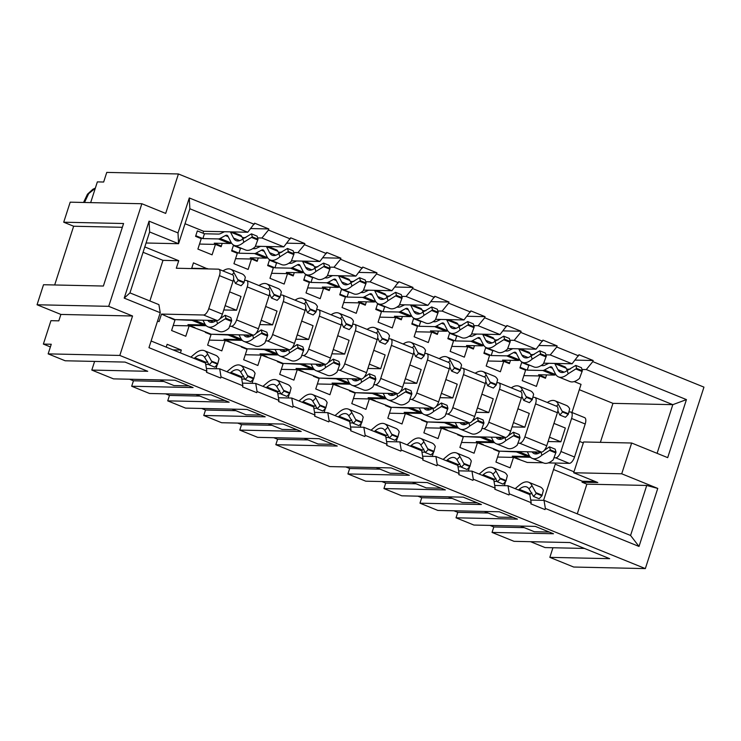 <?xml version="1.0" encoding="UTF-8"?>
<svg xmlns="http://www.w3.org/2000/svg" width="741" height="741" viewBox="0 0 741 741"><rect width="100%" height="100%" fill="white"/><g stroke="black" fill="none" stroke-linecap="round" stroke-linejoin="round"><path stroke-width="1.11" d="M178.424 173.968L165.688 213.408L141.855 203.738L108.714 306.329L132.556 315.999L119.81 355.439L645.337 568.597L703.95 387.126L178.424 173.968L106.76 172.403L103.657 182.027L97.358 181.888L90.661 202.617M577.276 513.856L586.872 484.151L646.726 485.457L657.758 488.421L621.718 473.795L631.656 443.016L667.697 457.642L686.444 399.603L592.8 361.627L593.161 360.506L578.971 354.744L572.089 363.803L543.764 363.183M539.087 345.491L557.121 345.89L556.76 347.01L578.61 355.875M557.121 345.89L542.94 340.128L536.049 349.178L507.733 348.566M503.046 330.875L521.09 331.264L520.728 332.394L542.569 341.249M521.09 331.264L506.9 325.512L500.008 334.562L471.693 333.95M467.006 316.259L485.049 316.648L484.688 317.769L506.538 326.633M485.049 316.648L470.859 310.896L463.968 319.945L435.652 319.334M430.975 301.643L449.009 302.032L448.648 303.152L470.498 312.017M449.009 302.032L434.828 296.28L427.937 305.329L399.612 304.708M394.934 287.026L412.978 287.415L412.607 288.536L434.458 297.4M412.978 287.415L398.788 281.663L391.896 290.713L363.581 290.092M358.894 272.401L376.937 272.799L376.576 273.92L398.426 282.784M376.937 272.799L362.747 267.047L355.856 276.097L327.541 275.476M322.863 257.785L340.897 258.183L340.536 259.304L362.386 268.168M340.897 258.183L326.707 252.431L319.825 261.48L291.5 260.86M286.823 243.168L304.866 243.567L304.495 244.687L326.346 253.552M304.866 243.567L290.676 237.805L283.784 246.864L255.469 246.244M250.782 228.552L268.826 228.95L268.464 230.071L290.315 238.935M268.826 228.95L254.635 223.189L247.744 232.248L203.645 231.285L203.025 233.202L197.347 230.905L195.587 236.351L201.265 238.658L197.893 249.078L212.083 254.83L215.455 244.41L221.124 246.716L222.207 243.372L221.337 246.068L214.242 243.196L229.747 243.53A10.217 4.474 112.1 0 0 231.414 243.057L231.498 243.02M657.758 488.421L639.011 546.45L545.367 508.465L545.005 509.586L530.825 503.834L531.186 502.713L509.336 493.849L508.974 494.969L494.784 489.217L495.145 488.097L473.295 479.232L472.934 480.353L458.744 474.601L459.105 473.48L437.255 464.616L436.894 465.737L422.703 459.985L423.074 458.855L401.224 450L400.862 451.121L386.672 445.36L387.034 444.239L365.183 435.375L364.822 436.505L350.632 430.743L350.993 429.623L329.143 420.758L328.782 421.888L314.592 416.127L314.962 415.006L293.112 406.142L292.741 407.263L278.56 401.511L278.922 400.39L257.071 391.526L256.71 392.647L242.52 386.895L242.881 385.774L221.031 376.91L220.67 378.03L206.48 372.278L206.841 371.158L148.96 347.677L160.241 312.73L124.21 298.114L149.061 221.161L178.007 232.906L189.288 197.958L254.274 224.31M141.855 203.738L70.191 202.173L63.717 222.207L73.646 226.237L54.677 284.97M63.717 222.207L123.571 223.513L103.379 286.035L43.524 284.729L37.05 304.764L60.882 314.434L58.817 320.853L50.944 320.677L43.376 344.083L51.259 344.25L48.146 353.874L65.171 360.774L125.025 362.08L147.728 371.287L91.81 370.074L94.607 361.423M530.575 541.699L545.07 547.571L552.943 547.747L549.841 557.362L573.673 567.032L645.337 568.597M50.388 346.927L43.376 344.083M60.882 314.434L132.556 315.999M48.146 353.874L119.81 355.439M37.05 304.764L108.714 306.329M73.646 226.237L122.348 227.302M91.81 370.074L113.521 378.873L174.95 380.216L193.105 387.58L131.685 386.246L149.562 393.49L210.981 394.833L229.145 402.196L167.716 400.862L185.593 408.115L247.022 409.449L265.185 416.822L203.756 415.479L221.633 422.731L283.062 424.065L301.216 431.438L239.797 430.095L257.673 437.347L319.102 438.681L337.257 446.054L275.828 444.711L329.745 466.58L391.174 467.923L409.338 475.287L347.909 473.944L365.785 481.196L427.214 482.539L445.369 489.903L383.94 488.56L401.817 495.812L463.245 497.155L481.409 504.519L419.98 503.185L437.857 510.429L499.286 511.772L517.45 519.135L456.021 517.802L473.897 525.054L535.326 526.388L553.481 533.752L492.052 532.418L514.05 541.338L569.959 542.551L609.686 558.668L549.841 557.362M520.358 526.064L534.317 531.723L549.276 532.047M492.052 532.418L493.821 526.962L524.22 527.629M489.958 525.397L493.821 526.962M129.582 379.225L133.445 380.791L163.844 381.458M131.685 386.246L133.445 380.791M165.623 393.841L169.476 395.407L199.885 396.074M167.716 400.862L169.476 395.407M201.654 408.458L205.516 410.023L235.916 410.69M203.756 415.479L205.516 410.023M237.694 423.083L241.557 424.649L271.956 425.306M239.797 430.095L241.557 424.649M273.735 437.699L277.588 439.265L307.997 439.922M275.828 444.711L277.588 439.265M345.806 466.932L349.669 468.497L380.068 469.155M347.909 473.944L349.669 468.497M381.847 481.548L385.7 483.113L416.109 483.78M383.94 488.56L385.7 483.113M417.887 496.164L421.74 497.73L452.14 498.397M419.98 503.185L421.74 497.73M453.918 510.781L457.781 512.346L488.18 513.013M456.021 517.802L457.781 512.346M527.499 364.34L521.683 362.46L519.923 367.906L525.601 370.213L522.238 380.633L536.419 386.385L539.791 375.965L545.469 378.271L546.543 374.927L545.672 377.623L538.577 374.751L554.083 375.085A10.217 4.474 112.1 0 0 555.75 374.622L555.833 374.575M571.959 412.487L581.046 384.357L574.192 381.578M579.573 441.423L583.306 442.933L583.621 441.969L631.656 443.016M621.718 473.795L573.682 472.749L583.306 442.933M573.988 471.785L555.259 464.19L543.579 500.351M504.352 485.67L505.547 481.557M468.321 471.054L469.507 466.941M432.281 456.437L433.466 452.325M396.24 441.812L397.426 437.709M360.209 427.196L361.395 423.092M324.169 412.58L325.355 408.467M288.129 397.963L289.314 393.851M252.097 383.347L253.283 379.235M216.057 368.731L217.243 364.618M180.415 352.883L181.332 350.048L167.142 344.296L166.225 347.131M157.574 321.01L159.065 321.622L161.492 314.082L174.959 320.093L171.597 330.514L185.787 336.266L189.15 325.845L205.479 331.922L205.322 332.403L211 334.71L207.628 345.13L221.818 350.882L225.19 340.462L241.52 346.547L241.362 347.02L247.031 349.326L243.669 359.746L257.859 365.498L261.221 355.078L277.551 361.163L277.393 361.645L283.071 363.942L279.709 374.362L293.899 380.114L297.261 369.694L313.591 375.78L313.434 376.261L319.112 378.558L315.749 388.979L329.93 394.74L333.302 384.32L349.632 390.396L349.474 390.877L355.152 393.175L351.78 403.595L365.971 409.356L369.333 398.936L385.663 405.012L385.515 405.494L391.183 407.791L387.821 418.211L402.011 423.972L405.373 413.552L421.703 419.628L421.546 420.11L427.224 422.416L423.861 432.837L438.042 438.589L441.414 428.168L457.743 434.245L457.586 434.726L463.264 437.033L459.892 447.453L474.083 453.205L477.445 442.785L493.775 448.861L493.626 449.342L499.295 451.649L495.933 462.069L510.123 467.821L513.485 457.401L527.259 462.449L543.162 462.792M207.536 268.918L193.447 262.86L191.604 268.575M161.492 314.082L203.553 314.999A6.817 2.983 112.1 0 0 208.767 308.664L219.438 275.633A6.817 2.983 112.1 0 0 218.845 269.252A6.817 2.983 112.1 0 0 218.354 269.159L176.302 268.242L178.738 260.702L162.983 260.36L143.069 252.283M144.791 246.938L178.738 260.702M203.645 231.285L185.028 223.726M239.195 247.401L233.387 245.521L231.627 250.967L237.305 253.274L233.934 263.694L248.124 269.446L251.486 259.026L257.164 261.332L258.248 257.988L257.368 260.693L250.273 257.812L265.778 258.146A10.217 4.474 112.1 0 0 267.455 257.683L267.529 257.636M275.235 262.018L269.428 260.137L267.668 265.593L273.336 267.89L269.974 278.31L284.164 284.062L287.527 273.642L293.204 275.948L294.279 272.605L293.408 275.309L286.313 272.429L301.819 272.771A10.217 4.474 112.1 0 0 303.486 272.299L303.569 272.253M311.276 276.634L305.459 274.754L303.699 280.209L309.377 282.506L306.014 292.927L320.195 298.679L323.567 288.258L329.236 290.565L330.319 287.221L329.449 289.926L322.354 287.045L337.859 287.388A10.217 4.474 112.1 0 0 339.526 286.915L339.61 286.869M347.307 291.25L341.499 289.37L339.739 294.825L345.417 297.122L342.046 307.543L356.236 313.304L359.598 302.884L365.276 305.181L366.36 301.837L365.48 304.542L358.394 301.661L373.89 302.004A10.217 4.474 112.1 0 0 375.567 301.531L375.641 301.485M383.347 305.866L377.54 303.986L375.78 309.442L381.448 311.739L378.086 322.159L392.276 327.92L395.638 317.5L401.316 319.797L402.391 316.453L401.52 319.158L394.425 316.277L409.93 316.62A10.217 4.474 112.1 0 0 411.598 316.148L411.681 316.101M419.387 320.483L413.571 318.611L411.811 324.058L417.489 326.364L414.126 336.775L428.307 342.537L431.679 332.116L437.347 334.413L438.431 331.07L437.56 333.774L430.465 330.894L445.971 331.236A10.217 4.474 112.1 0 0 447.638 330.764L447.721 330.718M455.428 335.099L449.611 333.228L447.851 338.674L453.529 340.98L450.158 351.401L464.348 357.153L467.71 346.732L473.388 349.03L474.472 345.686L473.601 348.39L466.506 345.519L482.002 345.852A10.217 4.474 112.1 0 0 483.678 345.38L483.753 345.343M491.459 349.715L485.651 347.844L483.892 353.29L489.56 355.597L486.198 366.017L500.388 371.769L503.75 361.349L509.428 363.655L510.503 360.302L509.632 363.007L502.537 360.135L518.042 360.469A10.217 4.474 112.1 0 0 519.71 359.996L519.793 359.959M523.859 375.622L539.791 375.965M575.118 360.107L593.161 360.506M592.8 361.627L586.27 369.555L672.819 404.66L612.964 403.354L579.323 389.701M566.615 369.129L570.061 369.203M581.972 369.463L586.27 369.555M160.241 312.73L158.898 304.625L129.953 292.89L149.626 231.97L178.572 243.715L189.863 208.767L247.744 232.248M242.279 237.574L245.725 237.648M257.636 237.907L261.934 238L283.784 246.864M278.32 252.19L281.765 252.264M293.668 252.524L297.975 252.616L319.825 261.48M314.36 266.806L317.796 266.88M329.708 267.14L334.006 267.232L355.856 276.097M350.391 281.423L353.837 281.497M365.748 281.756L370.046 281.849L391.896 290.713M386.431 296.039L389.877 296.113M401.779 296.372L406.087 296.465L427.937 305.329M422.472 310.655L425.908 310.729M437.82 310.988L442.127 311.081L463.968 319.945M458.503 325.271L461.949 325.345M473.86 325.605L478.158 325.707L500.008 334.562M494.543 339.887L497.989 339.971M509.891 340.23L514.198 340.323L536.049 349.178M530.584 354.513L534.029 354.587M545.932 354.846L550.239 354.939L572.089 363.803M189.863 208.767L189.288 197.958M268.464 230.071L261.934 238M304.495 244.687L297.975 252.616M340.536 259.304L334.006 267.232M376.576 273.92L370.046 281.849M412.607 288.536L406.087 296.465M448.648 303.152L442.127 311.081M484.688 317.769L478.158 325.707M520.728 332.394L514.198 340.323M556.76 347.01L550.239 354.939M686.444 399.603L672.819 404.66L657.1 453.335M146.07 243.002L178.572 243.715L178.007 232.906M149.867 300.966L162.983 260.36M233.545 280.163L234.026 280.172M244.725 280.404L246.169 280.431A6.817 2.983 112.1 0 1 246.66 280.533A6.817 2.983 112.1 0 1 247.244 286.915L236.583 319.936A6.817 2.983 112.1 0 1 231.359 326.281L229.793 326.253M269.585 294.779L270.057 294.788M280.765 295.02L282.201 295.057A6.817 2.983 112.1 0 1 282.692 295.15A6.817 2.983 112.1 0 1 283.284 301.531L272.614 334.552A6.817 2.983 112.1 0 1 267.399 340.897L265.834 340.869M305.625 309.395L306.098 309.405M316.805 309.636L318.241 309.673A6.817 2.983 112.1 0 1 318.732 309.766A6.817 2.983 112.1 0 1 319.325 316.148L308.654 349.178A6.817 2.983 112.1 0 1 303.43 355.513L301.865 355.485M341.657 324.012L342.138 324.021M352.846 324.252L354.281 324.289A6.817 2.983 112.1 0 1 354.772 324.382A6.817 2.983 112.1 0 1 355.356 330.764L344.695 363.794A6.817 2.983 112.1 0 1 339.471 370.139L337.905 370.102M377.697 338.628L378.169 338.637M388.877 338.869L390.312 338.906A6.817 2.983 112.1 0 1 390.803 339.007A6.817 2.983 112.1 0 1 391.396 345.389L380.726 378.41A6.817 2.983 112.1 0 1 375.511 384.755L373.946 384.718M413.737 353.244L414.21 353.253M424.917 353.494L426.353 353.522A6.817 2.983 112.1 0 1 426.844 353.624A6.817 2.983 112.1 0 1 427.437 360.006L416.766 393.026A6.817 2.983 112.1 0 1 411.542 399.371L409.977 399.334M449.768 367.86L450.25 367.879M460.958 368.11L462.393 368.138A6.817 2.983 112.1 0 1 462.884 368.24A6.817 2.983 112.1 0 1 463.468 374.622L452.807 407.643A6.817 2.983 112.1 0 1 447.583 413.987L446.017 413.95M485.809 382.486L486.291 382.495M496.989 382.726L498.424 382.754A6.817 2.983 112.1 0 1 498.915 382.856A6.817 2.983 112.1 0 1 499.508 389.238L488.838 422.259A6.817 2.983 112.1 0 1 483.623 428.604L482.058 428.567M521.849 397.102L522.322 397.111M533.029 397.343L534.465 397.371A6.817 2.983 112.1 0 1 534.956 397.472A6.817 2.983 112.1 0 1 535.548 403.854L524.878 436.875A6.817 2.983 112.1 0 1 519.654 443.22L518.098 443.183M557.88 411.718L558.362 411.727M569.069 411.959L570.505 411.987A6.817 2.983 112.1 0 1 570.996 412.089A6.817 2.983 112.1 0 1 571.58 418.47L560.918 451.491A6.817 2.983 112.1 0 1 555.694 457.836L554.129 457.808M169.439 317.305L175.117 319.612L217.169 320.529A6.817 2.983 112.1 0 0 222.393 314.184L233.054 281.163A6.817 2.983 112.1 0 0 232.47 274.781L218.845 269.252M206.257 325.734L189.307 325.364L194.976 327.67M189.307 325.364L189.529 324.66M173.218 325.503L189.15 325.845M191.697 268.27L207.637 268.613M223.754 309.97L236.536 310.257L240.992 296.465L229.608 291.852M236.583 319.936L258.433 328.8L269.094 295.779A6.817 2.983 112.1 0 0 268.501 289.398L246.66 280.533M272.614 334.552L294.464 343.416L305.135 310.396A6.817 2.983 112.1 0 0 304.542 304.014L282.692 295.15M308.654 349.178L330.505 358.033L341.166 325.012A6.817 2.983 112.1 0 0 340.582 318.63L318.732 309.766M344.695 363.794L366.545 372.658L377.206 339.628A6.817 2.983 112.1 0 0 376.623 333.246L354.772 324.382M380.726 378.41L402.576 387.274L413.246 354.244A6.817 2.983 112.1 0 0 412.654 347.862L390.803 339.007M416.766 393.026L438.616 401.891L449.287 368.87A6.817 2.983 112.1 0 0 448.694 362.479L426.844 353.624M452.807 407.643L474.657 416.507L485.318 383.486A6.817 2.983 112.1 0 0 484.734 377.104L462.884 368.24M488.838 422.259L510.688 431.123L521.358 398.102A6.817 2.983 112.1 0 0 520.766 391.72L498.915 382.856M524.878 436.875L546.728 445.739L557.399 412.718A6.817 2.983 112.1 0 0 556.806 406.337L534.956 397.472M570.996 412.089L584.612 417.618A6.817 2.983 112.1 0 1 585.205 424L574.534 457.021A6.817 2.983 112.1 0 1 569.32 463.366L548.229 462.903M258.433 328.8A6.817 2.983 112.1 0 1 253.209 335.145L211.157 334.228L205.479 331.922M294.464 343.416A6.817 2.983 112.1 0 1 289.249 349.761L247.188 348.844L241.52 346.547M330.505 358.033A6.817 2.983 112.1 0 1 325.28 364.377L283.229 363.46L277.551 361.163M366.545 372.658A6.817 2.983 112.1 0 1 361.321 378.994L319.269 378.077L313.591 375.78M402.576 387.274A6.817 2.983 112.1 0 1 397.361 393.61L355.3 392.693L349.632 390.396M438.616 401.891A6.817 2.983 112.1 0 1 433.392 408.235L391.341 407.318L385.663 405.012M474.657 416.507A6.817 2.983 112.1 0 1 469.433 422.852L427.381 421.935L421.703 419.628M510.688 431.123A6.817 2.983 112.1 0 1 505.473 437.468L463.412 436.551L457.743 434.245M546.728 445.739A6.817 2.983 112.1 0 1 541.504 452.084L499.453 451.167L493.775 448.861M242.288 340.351L225.338 339.98L231.016 342.286M278.329 354.967L261.378 354.596L267.056 356.903M314.369 369.583L297.419 369.222L303.088 371.519M350.41 384.209L333.45 383.838L339.128 386.135M386.441 398.825L369.49 398.454L375.168 400.751M422.481 413.441L405.531 413.07L411.199 415.368M458.522 428.057L441.562 427.687L447.24 429.993M494.553 442.673L477.602 442.303L483.28 444.609M530.593 457.29L513.643 456.919L519.321 459.225M209.249 340.119L225.19 340.462M225.338 339.98L225.57 339.285M259.785 324.595L272.577 324.873L277.023 311.081L265.639 306.468M272.577 324.873L261.193 320.251M245.29 354.735L261.221 355.078M261.378 354.596L261.601 353.902M295.826 339.211L308.608 339.489L313.063 325.697L301.68 321.085M308.608 339.489L297.224 334.867M281.33 369.351L297.261 369.694M297.419 369.222L297.641 368.518M331.866 353.827L344.648 354.105L349.104 340.314L337.72 335.701M344.648 354.105L333.265 349.483M317.361 383.968L333.302 384.32M333.45 383.838L333.682 383.134M367.897 368.444L380.689 368.722L385.135 354.939L373.751 350.317M380.689 368.722L369.305 364.109M353.401 398.584L369.333 398.936M369.49 398.454L369.722 397.75M403.938 383.06L416.72 383.338L421.175 369.555L409.792 364.933M416.72 383.338L405.336 378.725M389.442 413.2L405.373 413.552M405.531 413.07L405.753 412.366M439.978 397.676L452.76 397.954L457.216 384.171L445.832 379.549M452.76 397.954L441.377 393.341M425.473 427.816L441.414 428.168M441.562 427.687L441.793 426.983M476.018 412.292L488.801 412.57L493.247 398.788L481.872 394.166M488.801 412.57L477.417 407.958M461.513 442.442L477.445 442.785M477.602 442.303L477.834 441.599M512.05 426.909L524.832 427.187L529.287 413.404L517.903 408.791M524.832 427.187L513.448 422.574M497.554 457.058L513.485 457.401M513.643 456.919L513.865 456.224M548.09 441.525L560.872 441.812L565.327 428.02L553.944 423.407M560.872 441.812L549.489 437.19M236.536 310.257L225.153 305.635M600.377 442.34L612.964 403.354M586.872 484.151L582.046 482.187L582.361 481.233L553.536 469.535M573.682 472.749L597.802 482.539L582.046 482.187M646.726 485.457L630.572 535.465L544.024 500.36L530.741 500.073M206.841 371.158L205.498 363.053L151.118 340.999M242.881 385.774L241.538 377.669L219.688 368.805L206.406 368.518M278.922 400.39L277.569 392.285L255.719 383.43L242.446 383.134M314.962 415.006L313.61 406.902L291.759 398.047L278.477 397.75M350.993 429.623L349.65 421.527L327.8 412.663L314.517 412.366M387.034 444.239L385.681 436.143L363.831 427.279L350.558 426.992M423.074 458.855L421.722 450.76L399.871 441.895L386.598 441.608M459.105 473.48L457.762 465.376L435.912 456.512L422.629 456.224M495.145 488.097L493.793 479.992L471.943 471.128L458.67 470.841M531.186 502.713L529.834 494.608L507.983 485.744L494.71 485.457M221.031 376.91L219.688 368.805M257.071 391.526L255.719 383.43M293.112 406.142L291.759 398.047M329.143 420.758L327.8 412.663M365.183 435.375L363.831 427.279M401.224 450L399.871 441.895M437.255 464.616L435.912 456.512M473.295 479.232L471.943 471.128M509.336 493.849L507.983 485.744M545.367 508.465L544.024 500.36M630.572 535.465L639.011 546.45M172.996 349.872L181.332 350.048M124.21 298.114L129.953 292.89M149.061 221.161L149.626 231.97M205.72 364.415L208.981 364.489M241.761 379.031L245.021 379.105M277.801 393.647L281.052 393.721M313.832 408.272L317.092 408.337M349.872 422.889L353.133 422.954M385.913 437.505L389.173 437.57M421.944 452.121L425.204 452.195M457.984 466.737L461.245 466.811M494.025 481.354L497.285 481.428M595.273 481.511L582.361 481.233M235.555 258.683L251.486 259.026M199.514 244.067L215.455 244.41M271.595 273.299L287.527 273.642M307.626 287.916L323.567 288.258M343.667 302.532L359.598 302.884M379.707 317.148L395.638 317.5M415.738 331.764L431.679 332.116M451.778 346.38L467.71 346.732M487.819 361.006L503.75 361.349M552.943 547.747L584.454 548.433M159.982 379.892L173.94 385.552L188.899 385.876M196.022 394.508L209.972 400.168L224.94 400.492M232.063 409.125L246.012 414.784L260.98 415.108M268.094 423.741L282.052 429.4L297.011 429.724M304.134 438.357L318.084 444.016L333.052 444.35M376.206 467.59L390.164 473.258L405.123 473.582M412.246 482.215L426.205 487.874L441.164 488.199M448.286 496.831L462.236 502.491L477.204 502.815M484.318 511.447L498.276 517.107L513.244 517.431M205.452 363.034L206.248 362.368A21.804 9.55 112.1 0 1 207.591 361.358M194.105 358.431L194.902 357.764A21.804 9.55 112.1 0 1 202.423 355.421A21.804 9.55 112.1 0 1 204.636 357.329L207.693 354.133L211.945 361.923L217.622 364.22L219.04 358.737A26.917 11.791 -67.9 0 0 215.696 355.291L204.349 350.678A26.917 11.791 -67.9 0 0 195.059 353.577L190.854 357.116M207.693 354.133A26.917 11.791 -67.9 0 0 204.349 350.678M217.622 364.22L214.807 367.175L209.129 364.868L211.945 361.923M209.129 364.868L204.636 357.329M193.531 320.01A10.217 4.474 112.1 0 1 192.086 320.362L175.589 319.621M207.739 320.325A21.804 9.55 -67.9 0 0 209.851 322.085A21.804 9.55 -67.9 0 0 216.381 320.51M217.53 323.65A26.917 11.791 112.1 0 1 207.934 326.818L219.28 331.422A26.917 11.791 112.1 0 0 228.886 328.254L231.701 320.621L226.033 318.315L217.53 323.65L216.613 320.52M207.934 326.818A26.917 11.791 112.1 0 1 204.729 323.65L202.96 320.214M205.192 324.456L205.109 324.493A10.217 4.474 112.1 0 1 203.442 324.966L187.936 324.632L189.353 325.206M193.142 327.466L194.559 327.494M219.901 318.825L225.144 315.286L230.821 317.593L231.701 320.621M226.033 318.315L225.144 315.286M233.295 280.348A21.804 9.55 112.1 0 1 233.887 279.922M232.137 274.642L233.989 272.697L238.25 280.487L243.919 282.784L245.345 277.301A26.917 11.791 -67.9 0 0 242.001 273.855L230.646 269.252A26.917 11.791 -67.9 0 0 222.967 270.928M233.989 272.697A26.917 11.791 -67.9 0 0 230.646 269.252M243.919 282.784L241.103 285.739L235.434 283.433L238.25 280.487M235.434 283.433L233.526 279.274M234.23 245.382L245.586 249.986A26.917 11.791 112.1 0 0 255.182 246.818L258.007 239.186L252.329 236.879L243.835 242.214A26.917 11.791 112.1 0 1 234.23 245.382A26.917 11.791 112.1 0 1 231.025 242.214L227.932 236.175A7.151 3.131 -67.9 0 0 227.079 235.332A7.151 3.131 -67.9 0 0 225.394 235.564L220.068 238.454A10.217 4.474 112.1 0 1 218.391 238.926L202.886 238.593L195.791 235.712L197.347 230.905L204.442 233.776L202.886 238.593M204.442 233.776L218.438 234.082A15.329 6.715 -67.9 0 0 220.559 233.582L224.486 231.738M230.358 231.868A12.264 5.372 112.1 0 1 230.46 232.044L233.554 238.083A21.804 9.55 -67.9 0 0 236.157 240.649A21.804 9.55 -67.9 0 0 242.881 238.935L251.449 233.85L257.118 236.157L258.007 239.186M243.835 242.214L242.881 238.935M219.447 246.031L221.337 246.068M232.211 231.905L240.343 235.203A12.264 5.372 112.1 0 1 241.807 236.648L242.965 238.898M252.329 236.879L251.449 233.85M241.492 377.651L242.288 376.984A21.804 9.55 112.1 0 1 243.622 375.974M230.145 373.047L230.933 372.38A21.804 9.55 112.1 0 1 238.463 370.037A21.804 9.55 112.1 0 1 240.677 371.945L243.724 368.749L247.985 376.539L253.654 378.846L255.08 373.353A26.917 11.791 -67.9 0 0 251.736 369.907L240.38 365.304A26.917 11.791 -67.9 0 0 231.09 368.203L226.885 371.732M243.724 368.749A26.917 11.791 -67.9 0 0 240.38 365.304M253.654 378.846L250.838 381.791L245.169 379.494L247.985 376.539M245.169 379.494L240.677 371.945M229.562 334.626A10.217 4.474 112.1 0 1 228.126 334.978L211.63 334.237M243.77 334.941A21.804 9.55 -67.9 0 0 245.892 336.701A21.804 9.55 -67.9 0 0 252.422 335.127M253.57 338.276A26.917 11.791 112.1 0 1 243.965 341.434L255.321 346.038A26.917 11.791 112.1 0 0 264.917 342.879L267.742 335.238L262.064 332.941L253.57 338.276L252.653 335.136M243.965 341.434A26.917 11.791 112.1 0 1 240.76 338.267L239 334.839M241.233 339.072L241.149 339.119A10.217 4.474 112.1 0 1 239.473 339.582L223.977 339.248L225.394 339.823M229.182 342.083L230.599 342.11M255.932 333.441L261.184 329.902L266.853 332.209L267.742 335.238M262.064 332.941L261.184 329.902M269.335 294.964A21.804 9.55 112.1 0 1 269.928 294.538M268.168 289.259L270.03 287.313L274.281 295.103L279.959 297.41L281.376 291.917A26.917 11.791 -67.9 0 0 278.032 288.471L266.686 283.868A26.917 11.791 -67.9 0 0 258.998 285.544M270.03 287.313A26.917 11.791 -67.9 0 0 266.686 283.868M279.959 297.41L277.143 300.355L271.465 298.058L274.281 295.103M271.465 298.058L269.567 293.89M270.27 259.998L281.626 264.602A26.917 11.791 112.1 0 0 291.222 261.443L294.047 253.802L288.369 251.505L279.876 256.84A26.917 11.791 112.1 0 1 270.27 259.998A26.917 11.791 112.1 0 1 267.066 256.831L263.963 250.791A7.151 3.131 -67.9 0 0 263.111 249.949A7.151 3.131 -67.9 0 0 261.425 250.18L256.099 253.079A10.217 4.474 112.1 0 1 254.432 253.542L238.926 253.209L231.831 250.328L233.387 245.521L240.482 248.402L238.926 253.209M240.482 248.402L241.733 248.43M252.727 248.661L254.478 248.707A15.329 6.715 -67.9 0 0 256.59 248.198L260.526 246.355M266.399 246.484A12.264 5.372 112.1 0 1 266.491 246.66L269.594 252.7A21.804 9.55 -67.9 0 0 272.197 255.265A21.804 9.55 -67.9 0 0 278.912 253.552L287.48 248.467L293.158 250.773L294.047 253.802M279.876 256.84L278.912 253.552M255.478 260.647L257.368 260.693M268.251 246.521L276.384 249.819A12.264 5.372 112.1 0 1 277.847 251.264L279.005 253.524M288.369 251.505L287.48 248.467M277.532 392.276L278.329 391.609A21.804 9.55 112.1 0 1 279.663 390.59M266.176 387.663L266.973 386.997A21.804 9.55 112.1 0 1 274.503 384.653A21.804 9.55 112.1 0 1 276.717 386.561L279.765 383.366L284.016 391.155L289.694 393.462L291.111 387.969A26.917 11.791 -67.9 0 0 287.767 384.523L276.421 379.92A26.917 11.791 -67.9 0 0 267.13 382.819L262.925 386.348M279.765 383.366A26.917 11.791 -67.9 0 0 276.421 379.92M289.694 393.462L286.878 396.407L281.2 394.11L284.016 391.155M281.2 394.11L276.717 386.561M265.602 349.243A10.217 4.474 112.1 0 1 264.166 349.595L247.661 348.854M279.811 349.557A21.804 9.55 -67.9 0 0 281.932 351.317A21.804 9.55 -67.9 0 0 288.462 349.743M289.611 352.892A26.917 11.791 112.1 0 1 280.005 356.05L291.361 360.654A26.917 11.791 112.1 0 0 300.957 357.495L303.782 349.854L298.104 347.557L289.611 352.892L288.694 349.752M280.005 356.05A26.917 11.791 112.1 0 1 276.801 352.883L275.041 349.456M277.264 353.689L277.19 353.735A10.217 4.474 112.1 0 1 275.513 354.198L260.008 353.865L261.434 354.439M265.213 356.699L266.63 356.736M291.973 348.057L297.215 344.519L302.893 346.825L303.782 349.854M298.104 347.557L297.215 344.519M305.366 309.581A21.804 9.55 112.1 0 1 305.968 309.154M304.208 303.875L306.07 301.93L310.322 309.719L315.999 312.026L317.417 306.533A26.917 11.791 -67.9 0 0 314.073 303.088L302.726 298.484A26.917 11.791 -67.9 0 0 295.038 300.161M306.07 301.93A26.917 11.791 -67.9 0 0 302.726 298.484M315.999 312.026L313.184 314.971L307.506 312.674L310.322 309.719M307.506 312.674L305.607 308.506M306.311 274.615L317.657 279.218A26.917 11.791 112.1 0 0 327.263 276.06L330.078 268.418L324.41 266.121L315.907 271.456A26.917 11.791 112.1 0 1 306.311 274.615A26.917 11.791 112.1 0 1 303.106 271.447L300.003 265.417A7.151 3.131 -67.9 0 0 299.151 264.574A7.151 3.131 -67.9 0 0 297.465 264.796L292.139 267.696A10.217 4.474 112.1 0 1 290.463 268.159L274.967 267.825L267.871 264.945L269.428 260.137L276.513 263.018L274.967 267.825M276.513 263.018L277.773 263.046M288.768 263.287L290.518 263.324A15.329 6.715 -67.9 0 0 292.63 262.814L296.557 260.971M302.43 261.101A12.264 5.372 112.1 0 1 302.532 261.277L305.635 267.316A21.804 9.55 -67.9 0 0 308.228 269.881A21.804 9.55 -67.9 0 0 314.953 268.168L323.521 263.083L329.199 265.389L330.078 268.418M315.907 271.456L314.953 268.168M291.519 275.263L293.408 275.309M304.292 261.138L312.424 264.435A12.264 5.372 112.1 0 1 313.888 265.88L315.036 268.14M324.41 266.121L323.521 263.083M313.573 406.892L314.36 406.225A21.804 9.55 112.1 0 1 315.703 405.207M302.217 402.289L303.013 401.622A21.804 9.55 112.1 0 1 310.535 399.269A21.804 9.55 112.1 0 1 312.748 401.177L315.805 397.982L320.056 405.772L325.734 408.078L327.151 402.585A26.917 11.791 -67.9 0 0 323.808 399.14L312.461 394.536A26.917 11.791 -67.9 0 0 303.171 397.435L298.966 400.964M315.805 397.982A26.917 11.791 -67.9 0 0 312.461 394.536M325.734 408.078L322.919 411.023L317.241 408.726L320.056 405.772M317.241 408.726L312.748 401.177M301.643 363.868A10.217 4.474 112.1 0 1 300.198 364.22L283.701 363.47M315.851 364.174A21.804 9.55 -67.9 0 0 317.963 365.934A21.804 9.55 -67.9 0 0 324.493 364.359M325.642 367.508A26.917 11.791 112.1 0 1 316.046 370.676L327.392 375.279A26.917 11.791 112.1 0 0 336.998 372.112L339.813 364.47L334.145 362.173L325.642 367.508L324.734 364.368M316.046 370.676A26.917 11.791 112.1 0 1 312.841 367.499L311.072 364.072M313.304 368.305L313.221 368.351A10.217 4.474 112.1 0 1 311.553 368.823L296.048 368.481L297.465 369.055M301.254 371.315L302.671 371.352M328.013 362.682L333.255 359.144L338.933 361.441L339.813 364.47M334.145 362.173L333.255 359.144M341.406 324.197A21.804 9.55 112.1 0 1 341.999 323.771M340.249 318.491L342.101 316.546L346.362 324.336L352.04 326.642L353.457 321.149A26.917 11.791 -67.9 0 0 350.113 317.704L338.757 313.1A26.917 11.791 -67.9 0 0 331.079 314.777M342.101 316.546A26.917 11.791 -67.9 0 0 338.757 313.1M352.04 326.642L349.224 329.588L343.546 327.29L346.362 324.336M343.546 327.29L341.638 323.122M342.351 289.24L353.698 293.844A26.917 11.791 112.1 0 0 363.303 290.676L366.119 283.034L360.441 280.737L351.947 286.072A26.917 11.791 112.1 0 1 342.351 289.24A26.917 11.791 112.1 0 1 339.137 286.063L336.043 280.033A7.151 3.131 -67.9 0 0 335.191 279.19A7.151 3.131 -67.9 0 0 333.506 279.413L328.18 282.312A10.217 4.474 112.1 0 1 326.503 282.784L310.998 282.441L303.912 279.561L305.459 274.754L312.554 277.634L310.998 282.441M312.554 277.634L313.804 277.662M324.799 277.903L326.559 277.94A15.329 6.715 -67.9 0 0 328.671 277.43L332.598 275.587M338.47 275.717A12.264 5.372 112.1 0 1 338.572 275.893L341.666 281.932A21.804 9.55 -67.9 0 0 344.269 284.498A21.804 9.55 -67.9 0 0 350.993 282.784L359.561 277.708L365.239 280.005L366.119 283.034M351.947 286.072L350.993 282.784M327.559 289.879L329.449 289.926M340.323 275.754L348.455 279.061A12.264 5.372 112.1 0 1 349.919 280.506L351.077 282.756M360.441 280.737L359.561 277.708M349.604 421.509L350.4 420.842A21.804 9.55 112.1 0 1 351.734 419.823M338.257 416.905L339.054 416.238A21.804 9.55 112.1 0 1 346.575 413.886A21.804 9.55 112.1 0 1 348.789 415.794L351.836 412.598L356.097 420.388L361.775 422.694L363.192 417.202A26.917 11.791 -67.9 0 0 359.848 413.756L348.492 409.152A26.917 11.791 -67.9 0 0 339.211 412.052L334.997 415.581M351.836 412.598A26.917 11.791 -67.9 0 0 348.492 409.152M361.775 422.694L358.95 425.64L353.281 423.343L356.097 420.388M353.281 423.343L348.789 415.794M337.674 378.484A10.217 4.474 112.1 0 1 336.238 378.836L319.741 378.086M351.882 378.79A21.804 9.55 -67.9 0 0 354.003 380.55A21.804 9.55 -67.9 0 0 360.534 378.984M361.682 382.124A26.917 11.791 112.1 0 1 352.086 385.292L363.433 389.896A26.917 11.791 112.1 0 0 373.038 386.728L375.854 379.086L370.176 376.789L361.682 382.124L360.765 378.984M352.086 385.292A26.917 11.791 112.1 0 1 348.872 382.115L347.112 378.688M349.344 382.921L349.261 382.967A10.217 4.474 112.1 0 1 347.594 383.44L332.088 383.097L333.506 383.671M337.294 385.931L338.711 385.968M364.044 377.299L369.296 373.76L374.974 376.058L375.854 379.086M370.176 376.789L369.296 373.76M377.447 338.813A21.804 9.55 112.1 0 1 378.04 338.387M376.28 333.117L378.142 331.162L382.402 338.952L388.071 341.258L389.488 335.766A26.917 11.791 -67.9 0 0 386.144 332.32L374.798 327.717A26.917 11.791 -67.9 0 0 367.11 329.393M378.142 331.162A26.917 11.791 -67.9 0 0 374.798 327.717M388.071 341.258L385.255 344.204L379.577 341.907L382.402 338.952M379.577 341.907L377.678 337.739M378.382 303.856L389.738 308.46A26.917 11.791 112.1 0 0 399.334 305.292L402.159 297.65L396.481 295.353L387.988 300.689A26.917 11.791 112.1 0 1 378.382 303.856A26.917 11.791 112.1 0 1 375.178 300.679L372.075 294.649A7.151 3.131 -67.9 0 0 371.222 293.806A7.151 3.131 -67.9 0 0 369.546 294.029L364.211 296.928A10.217 4.474 112.1 0 1 362.544 297.4L347.038 297.058L339.943 294.186L341.499 289.37L348.594 292.25L347.038 297.058M348.594 292.25L349.845 292.278M360.839 292.519L362.59 292.556A15.329 6.715 -67.9 0 0 364.711 292.047L368.638 290.203M374.511 290.333A12.264 5.372 112.1 0 1 374.613 290.518L377.706 296.548A21.804 9.55 -67.9 0 0 380.309 299.114A21.804 9.55 -67.9 0 0 387.024 297.4L395.601 292.325L401.27 294.622L402.159 297.65M387.988 300.689L387.024 297.4M363.59 304.495L365.48 304.542M376.363 290.37L384.496 293.677A12.264 5.372 112.1 0 1 385.959 295.122L387.117 297.373M396.481 295.353L395.601 292.325M385.644 436.125L386.441 435.458A21.804 9.55 112.1 0 1 387.775 434.439M374.288 431.521L375.085 430.854A21.804 9.55 112.1 0 1 382.615 428.502A21.804 9.55 112.1 0 1 384.829 430.41L387.876 427.214L392.128 435.013L397.806 437.31L399.223 431.818A26.917 11.791 -67.9 0 0 395.879 428.372L384.533 423.769A26.917 11.791 -67.9 0 0 375.242 426.668L371.037 430.197M387.876 427.214A26.917 11.791 -67.9 0 0 384.533 423.769M397.806 437.31L394.99 440.265L389.312 437.959L392.128 435.013M389.312 437.959L384.829 430.41M373.714 393.101A10.217 4.474 112.1 0 1 372.278 393.452L355.773 392.711M387.923 393.406A21.804 9.55 -67.9 0 0 390.044 395.175A21.804 9.55 -67.9 0 0 396.574 393.601M397.722 396.741A26.917 11.791 112.1 0 1 388.117 399.908L399.473 404.512A26.917 11.791 112.1 0 0 409.069 401.344L411.894 393.712L406.216 391.405L397.722 396.741L396.805 393.601M388.117 399.908A26.917 11.791 112.1 0 1 384.912 396.731L383.153 393.304M385.376 397.537L385.301 397.584A10.217 4.474 112.1 0 1 383.625 398.056L368.129 397.713L369.546 398.288M373.325 400.557L374.742 400.585M400.084 391.915L405.336 388.377L411.005 390.674L411.894 393.712M406.216 391.405L405.336 388.377M413.487 353.429A21.804 9.55 112.1 0 1 414.08 353.003M412.32 347.733L414.182 345.778L418.433 353.577L424.111 355.875L425.529 350.382A26.917 11.791 -67.9 0 0 422.185 346.936L410.838 342.333A26.917 11.791 -67.9 0 0 403.15 344.009M414.182 345.778A26.917 11.791 -67.9 0 0 410.838 342.333M424.111 355.875L421.296 358.829L415.618 356.523L418.433 353.577M415.618 356.523L413.719 352.355M414.423 318.473L425.769 323.076A26.917 11.791 112.1 0 0 435.375 319.908L438.19 312.276L432.522 309.97L424.028 315.305A26.917 11.791 112.1 0 1 414.423 318.473A26.917 11.791 112.1 0 1 411.218 315.296L408.115 309.266A7.151 3.131 -67.9 0 0 407.263 308.423A7.151 3.131 -67.9 0 0 405.577 308.645L400.251 311.544A10.217 4.474 112.1 0 1 398.584 312.017L383.078 311.674L375.983 308.802L377.54 303.986L384.635 306.867L383.078 311.674M384.635 306.867L385.885 306.894M396.88 307.135L398.63 307.172A15.329 6.715 -67.9 0 0 400.742 306.663L404.679 304.82M410.551 304.949A12.264 5.372 112.1 0 1 410.644 305.135L413.747 311.164A21.804 9.55 -67.9 0 0 416.34 313.739A21.804 9.55 -67.9 0 0 423.065 312.026L431.632 306.941L437.31 309.238L438.19 312.276M424.028 315.305L423.065 312.026M399.631 319.121L401.52 319.158M412.404 304.996L420.536 308.293A12.264 5.372 112.1 0 1 422 309.738L423.157 311.989M432.522 309.97L431.632 306.941M421.685 450.741L422.472 450.074A21.804 9.55 112.1 0 1 423.815 449.055M410.329 446.138L411.125 445.471A21.804 9.55 112.1 0 1 418.646 443.118A21.804 9.55 112.1 0 1 420.86 445.026L423.917 441.831L428.168 449.63L433.846 451.927L435.263 446.434A26.917 11.791 -67.9 0 0 431.92 442.988L420.573 438.385A26.917 11.791 -67.9 0 0 411.283 441.284L407.078 444.813M423.917 441.831A26.917 11.791 -67.9 0 0 420.573 438.385M433.846 451.927L431.03 454.881L425.353 452.575L428.168 449.63M425.353 452.575L420.86 445.026M409.754 407.717A10.217 4.474 112.1 0 1 408.319 408.069L391.813 407.328M423.963 408.022A21.804 9.55 -67.9 0 0 426.075 409.792A21.804 9.55 -67.9 0 0 432.605 408.217M433.754 411.357A26.917 11.791 112.1 0 1 424.158 414.525L435.504 419.128A26.917 11.791 112.1 0 0 445.109 415.96L447.925 408.328L442.257 406.022L433.754 411.357L432.846 408.217M424.158 414.525A26.917 11.791 112.1 0 1 420.953 411.357L419.184 407.921M421.416 412.153L421.333 412.2A10.217 4.474 112.1 0 1 419.665 412.672L404.16 412.329L405.577 412.913M409.365 415.173L410.783 415.201M436.125 406.531L441.367 402.993L447.045 405.29L447.925 408.328M442.257 406.022L441.367 402.993M449.518 368.045A21.804 9.55 112.1 0 1 450.12 367.619M448.361 362.349L450.213 360.395L454.474 368.194L460.152 370.491L461.569 365.007A26.917 11.791 -67.9 0 0 458.225 361.552L446.869 356.949A26.917 11.791 -67.9 0 0 439.191 358.625M450.213 360.395A26.917 11.791 -67.9 0 0 446.869 356.949M460.152 370.491L457.336 373.445L451.658 371.139L454.474 368.194M451.658 371.139L449.75 366.971M450.463 333.089L461.81 337.692A26.917 11.791 112.1 0 0 471.415 334.524L474.231 326.892L468.553 324.586L460.059 329.921A26.917 11.791 112.1 0 1 450.463 333.089A26.917 11.791 112.1 0 1 447.249 329.921L444.155 323.882A7.151 3.131 -67.9 0 0 443.303 323.039A7.151 3.131 -67.9 0 0 441.617 323.261L436.292 326.16A10.217 4.474 112.1 0 1 434.615 326.633L419.119 326.29L412.024 323.419L413.571 318.611L420.666 321.483L419.119 326.29M420.666 321.483L421.925 321.511M432.92 321.751L434.671 321.789A15.329 6.715 -67.9 0 0 436.782 321.279L440.71 319.436M446.582 319.566A12.264 5.372 112.1 0 1 446.684 319.751L449.787 325.781A21.804 9.55 -67.9 0 0 452.38 328.356A21.804 9.55 -67.9 0 0 459.105 326.642L467.673 321.557L473.351 323.854L474.231 326.892M460.059 329.921L459.105 326.642M435.671 333.737L437.56 333.774M448.435 319.612L456.576 322.909A12.264 5.372 112.1 0 1 458.031 324.354L459.188 326.605M468.553 324.586L467.673 321.557M457.716 465.357L458.512 464.69A21.804 9.55 112.1 0 1 459.846 463.671M446.369 460.754L447.166 460.087A21.804 9.55 112.1 0 1 454.687 457.743A21.804 9.55 112.1 0 1 456.901 459.652L459.948 456.456L464.209 464.246L469.887 466.543L471.304 461.059A26.917 11.791 -67.9 0 0 467.96 457.605L456.604 453.001A26.917 11.791 -67.9 0 0 447.323 455.9L443.109 459.439M459.948 456.456A26.917 11.791 -67.9 0 0 456.604 453.001M469.887 466.543L467.071 469.498L461.393 467.191L464.209 464.246M461.393 467.191L456.901 459.652M445.795 422.333A10.217 4.474 112.1 0 1 444.35 422.685L427.853 421.944M460.004 422.648A21.804 9.55 -67.9 0 0 462.115 424.408A21.804 9.55 -67.9 0 0 468.645 422.833M469.794 425.973A26.917 11.791 112.1 0 1 460.198 429.141L471.545 433.744A26.917 11.791 112.1 0 0 481.15 430.577L483.966 422.944L478.288 420.638L469.794 425.973L468.877 422.833M460.198 429.141A26.917 11.791 112.1 0 1 456.984 425.973L455.224 422.537M457.456 426.779L457.373 426.816A10.217 4.474 112.1 0 1 455.706 427.288L440.2 426.955L441.617 427.529M445.406 429.789L446.823 429.817M472.156 421.147L477.408 417.609L483.086 419.915L483.966 422.944M478.288 420.638L477.408 417.609M485.559 382.662A21.804 9.55 112.1 0 1 486.152 382.236M484.392 376.965L486.253 375.02L490.514 382.81L496.183 385.107L497.609 379.624A26.917 11.791 -67.9 0 0 494.266 376.169L482.91 371.565A26.917 11.791 -67.9 0 0 475.231 373.242M486.253 375.02A26.917 11.791 -67.9 0 0 482.91 371.565M496.183 385.107L493.367 388.062L487.698 385.755L490.514 382.81M487.698 385.755L485.79 381.596M486.494 347.705L497.85 352.308A26.917 11.791 112.1 0 0 507.446 349.141L510.271 341.508L504.593 339.202L496.1 344.537A26.917 11.791 112.1 0 1 486.494 347.705A26.917 11.791 112.1 0 1 483.289 344.537L480.187 338.498A7.151 3.131 -67.9 0 0 479.334 337.655A7.151 3.131 -67.9 0 0 477.658 337.887L472.323 340.777A10.217 4.474 112.1 0 1 470.655 341.249L455.15 340.916L448.055 338.035L449.611 333.228L456.706 336.099L455.15 340.916M456.706 336.099L457.957 336.127M468.951 336.368L470.702 336.405A15.329 6.715 -67.9 0 0 472.823 335.905L476.75 334.061M482.623 334.182A12.264 5.372 112.1 0 1 482.724 334.367L485.818 340.397A21.804 9.55 -67.9 0 0 488.421 342.972A21.804 9.55 -67.9 0 0 495.136 341.258L503.713 336.173L509.382 338.48L510.271 341.508M496.1 344.537L495.136 341.258M471.711 348.353L473.601 348.39M484.475 334.228L492.608 337.525A12.264 5.372 112.1 0 1 494.071 338.97L495.229 341.221M504.593 339.202L503.713 336.173M493.756 479.973L494.553 479.307A21.804 9.55 112.1 0 1 495.886 478.297M482.41 475.37L483.197 474.703A21.804 9.55 112.1 0 1 490.727 472.36A21.804 9.55 112.1 0 1 492.941 474.268L495.988 471.072L500.249 478.862L505.918 481.159L507.344 475.676A26.917 11.791 -67.9 0 0 504 472.221L492.645 467.617A26.917 11.791 -67.9 0 0 483.354 470.516L479.149 474.055M495.988 471.072A26.917 11.791 -67.9 0 0 492.645 467.617M505.918 481.159L503.102 484.114L497.433 481.807L500.249 478.862M497.433 481.807L492.941 474.268M481.826 436.949A10.217 4.474 112.1 0 1 480.39 437.301L463.885 436.56M496.035 437.264A21.804 9.55 -67.9 0 0 498.156 439.024A21.804 9.55 -67.9 0 0 504.686 437.449M505.834 440.589A26.917 11.791 112.1 0 1 496.229 443.757L507.585 448.361A26.917 11.791 112.1 0 0 517.181 445.193L520.006 437.56L514.328 435.254L505.834 440.589L504.917 437.459M496.229 443.757A26.917 11.791 112.1 0 1 493.024 440.589L491.264 437.153M493.487 441.395L493.413 441.432A10.217 4.474 112.1 0 1 491.737 441.905L476.241 441.571L477.658 442.145M481.437 444.405L482.854 444.433M508.196 435.764L513.448 432.225L519.117 434.532L520.006 437.56M514.328 435.254L513.448 432.225M521.599 397.287A21.804 9.55 112.1 0 1 522.192 396.861M520.432 391.581L522.294 389.636L526.545 397.426L532.223 399.723L533.64 394.24A26.917 11.791 -67.9 0 0 530.297 390.785L518.95 386.181A26.917 11.791 -67.9 0 0 511.262 387.858M522.294 389.636A26.917 11.791 -67.9 0 0 518.95 386.181M532.223 399.723L529.407 402.678L523.73 400.372L526.545 397.426M523.73 400.372L521.831 396.213M522.535 362.321L533.881 366.925A26.917 11.791 112.1 0 0 543.486 363.757L546.302 356.125L540.634 353.818L532.14 359.153A26.917 11.791 112.1 0 1 522.535 362.321A26.917 11.791 112.1 0 1 519.33 359.153L516.227 353.114A7.151 3.131 -67.9 0 0 515.375 352.271A7.151 3.131 -67.9 0 0 513.689 352.503L508.363 355.393A10.217 4.474 112.1 0 1 506.696 355.865L491.19 355.532L484.095 352.651L485.651 347.844L492.746 350.715L491.19 355.532M492.746 350.715L493.997 350.743M504.992 350.984L506.742 351.021A15.329 6.715 -67.9 0 0 508.854 350.521L512.791 348.678M518.663 348.807A12.264 5.372 112.1 0 1 518.756 348.983L521.859 355.022A21.804 9.55 -67.9 0 0 524.452 357.588A21.804 9.55 -67.9 0 0 531.177 355.875L539.744 350.789L545.422 353.096L546.302 356.125M532.14 359.153L531.177 355.875M507.742 362.97L509.632 363.007M520.515 348.844L528.648 352.142A12.264 5.372 112.1 0 1 530.111 353.587L531.269 355.837M540.634 353.818L539.744 350.789M529.796 494.59L530.584 493.923A21.804 9.55 112.1 0 1 531.927 492.913M518.441 489.986L519.237 489.319A21.804 9.55 112.1 0 1 526.758 486.976A21.804 9.55 112.1 0 1 528.972 488.884L532.029 485.688L536.28 493.478L541.958 495.785L543.375 490.292A26.917 11.791 -67.9 0 0 540.032 486.846L528.685 482.243A26.917 11.791 -67.9 0 0 519.395 485.133L515.19 488.671M532.029 485.688A26.917 11.791 -67.9 0 0 528.685 482.243M541.958 495.785L539.142 498.73L533.464 496.424L536.28 493.478M533.464 496.424L528.972 488.884M517.866 451.565A10.217 4.474 112.1 0 1 516.431 451.917L499.925 451.176M532.075 451.88A21.804 9.55 -67.9 0 0 534.187 453.64A21.804 9.55 -67.9 0 0 540.726 452.066M541.875 455.206A26.917 11.791 112.1 0 1 532.27 458.373L543.616 462.977A26.917 11.791 112.1 0 0 553.221 459.818L556.037 452.177L550.368 449.87L541.875 455.206L540.958 452.075M532.27 458.373A26.917 11.791 112.1 0 1 529.065 455.206L527.305 451.778M529.528 456.011L529.445 456.058A10.217 4.474 112.1 0 1 527.777 456.521L512.272 456.187L513.689 456.762M517.477 459.022L518.895 459.05M544.237 450.38L549.479 446.842L555.157 449.148L556.037 452.177M550.368 449.87L549.479 446.842M557.63 411.903A21.804 9.55 112.1 0 1 558.232 411.477M556.472 406.198L558.334 404.253L562.586 412.042L568.264 414.349L569.681 408.856A26.917 11.791 -67.9 0 0 566.337 405.41L554.99 400.807A26.917 11.791 -67.9 0 0 547.303 402.483M558.334 404.253A26.917 11.791 -67.9 0 0 554.99 400.807M568.264 414.349L565.448 417.294L559.77 414.997L562.586 412.042M559.77 414.997L557.862 410.829M558.575 376.937L569.922 381.541A26.917 11.791 112.1 0 0 579.527 378.382L582.343 370.741L576.665 368.434L568.171 373.77A26.917 11.791 112.1 0 1 558.575 376.937A26.917 11.791 112.1 0 1 555.361 373.77L552.267 367.731A7.151 3.131 -67.9 0 0 551.415 366.888A7.151 3.131 -67.9 0 0 549.729 367.119L544.403 370.009A10.217 4.474 112.1 0 1 542.727 370.481L527.231 370.148L520.136 367.267L521.683 362.46L528.778 365.341L527.231 370.148M528.778 365.341L530.037 365.369M541.032 365.6L542.783 365.646A15.329 6.715 -67.9 0 0 544.894 365.137L548.822 363.294M554.694 363.423A12.264 5.372 112.1 0 1 554.796 363.599L557.899 369.639A21.804 9.55 -67.9 0 0 560.492 372.204A21.804 9.55 -67.9 0 0 567.217 370.491L575.785 365.406L581.463 367.712L582.343 370.741M568.171 373.77L567.217 370.491M543.783 377.586L545.672 377.623M556.547 363.46L564.688 366.758A12.264 5.372 112.1 0 1 566.143 368.203L567.3 370.454M576.665 368.434L575.785 365.406M84.493 202.488L88.688 193.623L95.293 188.27M208.767 308.664L222.393 314.184M219.438 275.633L233.054 281.163M247.244 286.915L269.094 295.779M283.284 301.531L305.135 310.396M319.325 316.148L341.166 325.012M355.356 330.764L377.206 339.628M391.396 345.389L413.246 354.244M427.437 360.006L449.287 368.87M463.468 374.622L485.318 383.486M499.508 389.238L521.358 398.102M535.548 403.854L557.399 412.718M571.58 418.47L585.205 424M560.918 451.491L574.534 457.021M203.553 314.999L217.169 320.529M231.359 326.281L253.209 335.145M267.399 340.897L289.249 349.761M303.43 355.513L325.28 364.377M339.471 370.139L361.321 378.994M375.511 384.755L397.361 393.61M411.542 399.371L433.392 408.235M447.583 413.987L469.433 422.852M483.623 428.604L505.473 437.468M519.654 443.22L541.504 452.084M555.694 457.836L569.32 463.366M217.835 363.646L211.639 361.136M206.248 362.368L194.902 357.764M192.086 320.362L203.442 324.966M194.086 320.029L205.109 324.493M225.283 318.889L231.47 321.399M209.333 320.353L213.51 322.048M244.132 282.21L237.944 279.7M218.391 238.926L229.747 243.53M220.068 238.454L231.414 243.057M225.394 235.564L228.191 236.703M251.588 237.453L257.775 239.964M233.554 238.083L239.806 240.612M230.46 232.044L241.807 236.648M253.867 378.262L247.679 375.752M242.288 376.984L230.933 372.38M228.126 334.978L239.473 339.582M230.118 334.645L241.149 339.119M261.323 333.506L267.51 336.016M245.364 334.978L249.541 336.664M280.172 296.826L273.985 294.316M254.432 253.542L265.778 258.146M256.099 253.079L267.455 257.683M261.425 250.18L264.231 251.319M287.628 252.07L293.816 254.58M269.594 252.7L275.847 255.237M266.491 246.66L277.847 251.264M289.907 392.878L283.72 390.368M278.329 391.609L266.973 386.997M264.166 349.595L275.513 354.198M266.158 349.261L277.19 353.735M297.363 348.122L303.551 350.632M281.404 349.595L285.581 351.29M316.212 311.442L310.025 308.932M290.463 268.159L301.819 272.771M292.139 267.696L303.486 272.299M297.465 264.796L300.272 265.936M323.66 266.686L329.856 269.196M305.635 267.316L311.887 269.854M302.532 261.277L313.888 265.88M325.947 407.494L319.751 404.984M314.36 406.225L303.013 401.622M300.198 364.22L311.553 368.823M302.198 363.877L313.221 368.351M333.394 362.738L339.591 365.248M317.444 364.211L321.622 365.906M352.244 326.059L346.056 323.548M326.503 282.784L337.859 287.388M328.18 282.312L339.526 286.915M333.506 279.413L336.312 280.552M359.7 281.302L365.887 283.812M341.666 281.932L347.918 284.47M338.572 275.893L349.919 280.506M361.978 422.111L355.791 419.601M350.4 420.842L339.054 416.238M336.238 378.836L347.594 383.44M338.229 378.494L349.261 382.967M369.435 377.364L375.622 379.874M353.476 378.827L357.653 380.522M388.284 340.675L382.097 338.165M362.544 297.4L373.89 302.004M364.211 296.928L375.567 301.531M369.546 294.029L372.343 295.168M395.74 295.928L401.928 298.438M377.706 296.548L383.958 299.086M374.613 290.518L385.959 295.122M398.019 436.727L391.832 434.217M386.441 435.458L375.085 430.854M372.278 393.452L383.625 398.056M374.27 393.11L385.301 397.584M405.475 391.98L411.663 394.49M389.516 393.443L393.693 395.138M424.324 355.291L418.137 352.781M398.584 312.017L409.93 316.62M400.251 311.544L411.598 316.148M405.577 308.645L408.384 309.784M431.781 310.544L437.968 313.054M413.747 311.164L419.999 313.702M410.644 305.135L422 309.738M434.059 451.343L427.872 448.833M422.472 450.074L411.125 445.471M408.319 408.069L419.665 412.672M410.31 407.726L421.333 412.2M441.516 406.596L447.703 409.106M425.556 408.059L429.734 409.754M460.356 369.907L454.168 367.397M434.615 326.633L445.971 331.236M436.292 326.16L447.638 330.764M441.617 323.261L444.424 324.401M467.812 325.16L473.999 327.67M449.787 325.781L456.03 328.319M446.684 319.751L458.031 324.354M470.09 465.959L463.903 463.449M458.512 464.69L447.166 460.087M444.35 422.685L455.706 427.288M446.351 422.342L457.373 426.816M477.547 421.212L483.734 423.722M461.587 422.676L465.765 424.371M496.396 384.523L490.209 382.013M470.655 341.249L482.002 345.852M472.323 340.777L483.678 345.38M477.658 337.887L480.455 339.017M503.852 339.776L510.04 342.286M485.818 340.397L492.07 342.935M482.724 334.367L494.071 338.97M506.131 480.576L499.943 478.065M494.553 479.307L483.197 474.703M480.39 437.301L491.737 441.905M482.382 436.958L493.413 441.432M513.587 435.828L519.774 438.339M497.628 437.292L501.805 438.987M532.436 399.14L526.249 396.63M506.696 355.865L518.042 360.469M508.363 355.393L519.71 359.996M513.689 352.503L516.496 353.633M539.893 354.393L546.08 356.903M521.859 355.022L528.111 357.551M518.756 348.983L530.111 353.587M542.171 495.201L535.984 492.691M530.584 493.923L519.237 489.319M516.431 451.917L527.777 456.521M518.422 451.584L529.445 456.058M549.627 450.445L555.815 452.955M533.668 451.917L537.846 453.603M568.467 413.765L562.28 411.255M542.727 370.481L554.083 375.085M544.403 370.009L555.75 374.622M549.729 367.119L552.536 368.258M575.924 369.009L582.111 371.519M557.899 369.639L564.151 372.167M554.796 363.599L566.143 368.203M83.557 202.46L87.457 194.207L92.857 189.261L95.339 188.112"/></g></svg>
